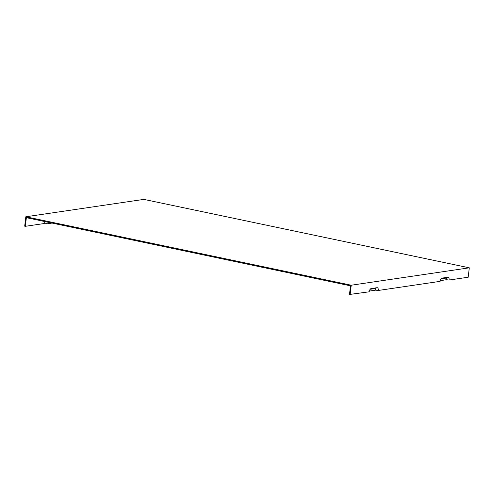 <?xml version="1.0" encoding="UTF-8"?>
<svg xmlns="http://www.w3.org/2000/svg" width="494" height="494" viewBox="0 0 494 494"><rect width="100%" height="100%" fill="white"/><g stroke="black" fill="none" stroke-linecap="round" stroke-linejoin="round"><path stroke-width="0.74" d="M369.345 291.077L375.638 290.151L378.268 290.466A3.063 1.519 -78.1 0 0 377.052 287.693L371.148 288.558A3.063 1.519 101.9 0 0 370.901 288.632A3.063 1.519 101.9 0 0 369.222 291.8L349.48 294.473L350.499 285.835L26.367 217.669L25.348 226.308L44.046 223.554L46.677 223.862L52.055 223.072M44.584 221.497A3.829 1.896 101.9 0 0 44.046 223.554M440.185 280.648L446.477 279.721L449.108 280.03L468.195 277.22L469.3 267.828L351.234 285.217L350.135 294.609M378.268 290.466L440.055 281.364A3.063 1.519 -78.1 0 1 441.741 278.196A3.063 1.519 -78.1 0 1 441.988 278.128L447.891 277.258A3.063 1.519 -78.1 0 1 449.108 280.03M440.981 278.857L445.786 278.147A1.735 0.858 -78.1 0 1 446.477 279.721M47.263 222.065A2.501 1.241 101.9 0 0 46.677 223.862M469.3 267.828L143.865 199.391L25.805 216.78L24.7 226.172L25.348 226.308M370.142 289.286L374.946 288.582A1.735 0.858 101.9 0 1 375.638 290.151M351.234 285.217L25.805 216.78M447.891 277.258L445.786 278.147M441.988 278.128L441.5 278.332M371.148 288.558L370.661 288.768M377.052 287.693L374.946 288.582"/></g></svg>
